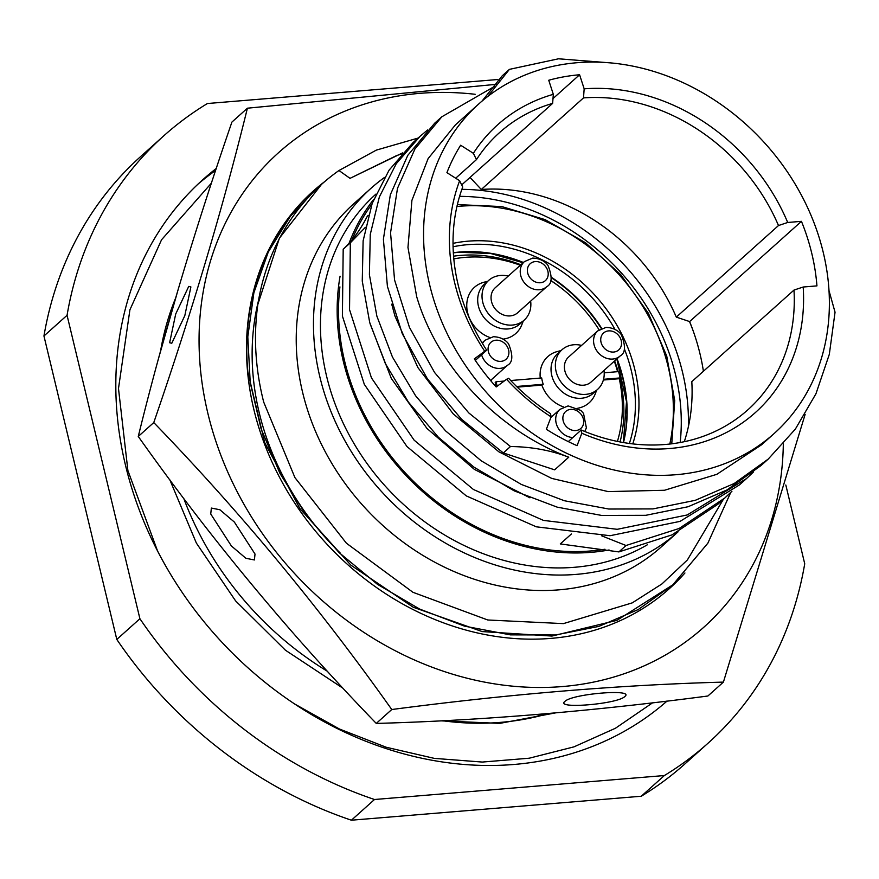 <?xml version="1.0" encoding="UTF-8"?>
<svg xmlns="http://www.w3.org/2000/svg" width="879" height="879" viewBox="0 0 879 879"><rect width="100%" height="100%" fill="white"/><g stroke="black" fill="none" stroke-linecap="round" stroke-linejoin="round"><path stroke-width="1.32" d="M774.168 433.501A221.288 186.842 -131.9 0 0 823.26 252.449A221.288 186.842 48.1 0 0 677.599 80.209A221.288 186.842 48.1 0 0 478.791 103.931A221.288 186.842 48.1 0 0 429.688 284.983A221.288 186.842 -131.9 0 0 575.36 457.234A221.288 186.842 -131.9 0 0 774.168 433.501L761.621 444.752L716.824 474.33L664.513 490.262L608.213 491.603L551.726 478.407L498.876 451.817L453.223 413.877L417.822 367.477L394.979 316.099L391.726 304.189M581.832 433.248L577.063 445.675A208.378 175.932 -131.9 0 1 546.353 429.304L551.122 416.877A193.149 163.076 -131.9 0 1 506.59 379.288L496.195 386.958A208.378 175.932 -131.9 0 1 474.297 358.907L484.692 351.237A193.149 163.076 -131.9 0 1 459.64 180.733L446.928 172.647A208.378 175.932 -131.9 0 1 460.662 145.233L473.374 153.32A193.149 163.076 -131.9 0 1 553.32 94.328L548.738 80.253A208.378 175.932 -131.9 0 1 579.591 74.759L584.172 88.834A193.149 163.076 -131.9 0 1 787.705 222.475L801.45 221.343A208.378 175.932 -131.9 0 1 816.943 285.884L803.197 287.015A193.149 163.076 -131.9 0 1 581.832 433.248L581.217 430.007L568.284 441.599M494.712 86.307L441.851 116.775L414.932 148.958L397.495 188.326L390.551 232.781L394.561 279.962L409.449 327.362L434.578 372.487L468.793 412.932L510.468 446.532C531.498 446.774 550.924 450.334 568.746 457.201C496.536 429.864 437.006 365.686 416.679 296.652L407.966 247.417L411.91 200.368L428.117 158.616L455.399 124.895L478.791 103.931M731.932 491.284L724.823 497.986L679.192 528.455L626.024 545.507L618.882 551.913L560.297 543.925L571.449 533.938M601.785 535.882L626.024 545.507M339.92 286.884A221.288 186.842 48.1 0 0 344.645 361.203A221.288 186.842 48.1 0 0 604.939 549.243M371.883 204.225A221.288 186.842 48.1 0 0 351.875 240.088M829.007 290.641L835.05 312.21L829.315 354.358L815.954 393.77L795.363 429.084L768.213 459.102L734.152 483.527L695.256 500.327L652.954 508.908L608.784 509.029L564.351 500.733L521.313 484.439L481.231 460.816L445.565 430.864L415.602 395.781L392.43 357.006L376.86 316.088L369.4 274.666L370.268 234.418L379.354 196.951L396.22 163.769L420.151 136.223L427.644 129.949M568.746 457.201L554.649 469.847L503.326 452.949L461.64 419.338L427.436 378.893L402.307 333.778L387.408 286.367L383.398 239.187L390.342 194.731L407.779 155.363L434.698 123.181L441.851 116.775M724.823 497.986L717.671 504.392L672.05 534.861L618.882 551.913M510.468 446.532L503.326 452.949M768.213 459.102L761.06 465.507L726.999 489.933L688.114 506.733L645.801 515.314L601.632 515.435L557.209 507.15L514.16 490.845L474.078 467.221L438.412 437.27L408.46 402.186L385.288 363.412L369.707 322.494L362.258 281.082L363.126 240.824L372.202 203.357L389.078 170.174L412.998 142.629L420.151 136.223M529.927 497.811L474.308 469.342L426.93 428.403L391.309 378.442L370.037 323.637M487.779 96.448L509.413 69.364L558.528 58.794L611.487 62.969M753.622 471.847L746.524 478.55L687.224 514.962L617.201 529.312L543.464 520.401L473.429 489.493L414.13 440.159L371.454 377.904L349.534 309.628L350.336 242.835L343.195 249.24C352.336 240.813 360.379 229.815 367.312 216.223L368.323 215.322M365.378 227.32L350.336 242.835M746.524 478.55L739.371 484.955L680.071 521.368L610.048 535.718L536.311 526.818L466.288 495.899L406.988 446.565L364.302 384.321L342.392 316.033L343.195 249.24M509.413 69.364L502.261 75.781L482.011 101.118M609.07 549.979A222.783 188.095 -131.9 0 1 343.315 361.313A222.783 188.095 -131.9 0 1 340.074 276.193M349.029 243.373A222.783 188.095 -131.9 0 1 373.751 199.313M647.394 544.76A222.783 188.095 -131.9 0 1 326.614 376.289A222.783 188.095 -131.9 0 1 375.937 194.105M384.475 177.459A230.397 194.523 48.1 0 0 370.96 188.337A230.397 194.523 48.1 0 0 319.846 376.849A230.397 194.523 -131.9 0 0 471.243 556.066A230.397 194.523 -131.9 0 0 678.127 531.806L661.25 546.936A230.397 194.523 -131.9 0 1 454.256 571.636A230.397 194.523 -131.9 0 1 302.596 392.298A230.397 194.523 -131.9 0 1 353.71 203.796L370.96 188.337M402.626 152.902L350.018 178.349L338.975 170.515A266.326 224.87 48.1 0 0 321.45 184.447L279.379 238.242L257.866 304.332C253.35 336.228 255.295 368.795 263.678 402.033L294.926 477.616L346.414 543.211L412.932 592.292L487.768 619.992L563.406 623.618L632.232 602.873L661.909 583.953L687.389 559.956L723.395 499.272M321.45 184.447A266.326 224.87 48.1 0 0 257.866 304.332M338.975 170.515L376.333 150.111L418.085 138.069M258.426 300.86A255.998 216.146 48.1 0 0 340.393 553.177M290.4 216.223A266.326 224.87 -131.9 0 0 247.878 372.081L264.7 442.544L299.981 508.71L350.897 565.164L413.317 607.268L482.197 631.572L551.946 636.066L616.926 620.354L672.82 584.832L638.319 609.51L598.819 626.408L555.671 634.968L510.391 634.869L464.541 626.145L419.701 609.092L377.443 584.326L339.228 552.715L306.386 515.369L280.038 473.594L261.107 428.853L250.229 382.728L247.801 336.833L253.877 292.773L268.249 252.097L290.4 216.223L312.759 192.666M324.659 181.645A266.875 225.332 48.1 0 0 276.16 470.704A266.875 225.332 48.1 0 0 550.858 638.396A266.875 225.332 48.1 0 0 684.928 572.976M730.724 492.471L707.87 543.156L672.82 584.832M783.321 443.972A318.605 269.007 -131.9 0 1 524.884 687.081A318.605 269.007 -131.9 0 1 207.873 413.372A318.605 269.007 -131.9 0 1 475.187 94.295M805.142 414.35L723.406 682.104C619.926 684.917 509.38 694.058 391.77 709.529C319.506 607.543 240.165 511.886 153.77 422.568C192.051 311.452 223.255 206.653 247.406 108.194L496.217 84.329M153.77 422.568L138.267 436.467C162.417 338.008 193.622 233.221 231.902 122.093L247.406 108.194M171.79 343.249L169.625 342.733L175.701 314.023L188.721 286.422L190.886 286.939L184.81 315.649L171.79 343.249M391.77 709.529L376.267 723.417C289.872 634.1 210.531 538.453 138.267 436.467M211.367 508.073L210.729 513.984L231.386 545.958L245.878 558.286L254.394 559.956L255.02 554.045L234.363 522.06L219.871 509.743L211.367 508.073M723.406 682.104L707.892 696.003C590.292 711.474 479.747 720.615 376.267 723.417M624.859 696.476C617.827 704.112 554.583 709.342 564.9 701.431C571.932 693.795 635.176 688.565 624.859 696.476L624.65 696.651M327.406 671.281A296.311 250.185 -131.9 0 1 183.777 498.492M545.002 713.803A296.311 250.185 -131.9 0 1 527.059 718.736M173.8 304.266A296.311 250.185 48.1 0 0 168.296 318.44M175.536 298.289A301.211 254.317 48.1 0 0 160.615 350.875M548.749 713.484A301.211 254.317 -131.9 0 1 442.598 720.758M666.656 701.145A349.051 294.718 -131.9 0 1 663.909 703.782M215.608 170.449A349.051 294.718 48.1 0 0 198.105 184.03M667.007 701.101A349.051 294.718 -131.9 0 1 353.962 736.327A349.051 294.718 -131.9 0 1 125.477 465.189A349.051 294.718 -131.9 0 1 202.928 179.591A349.051 294.718 -131.9 0 1 216.278 168.438M785.815 484.999L804.724 563.769A407.779 344.293 -131.9 0 1 708.045 743.194A407.779 344.293 -131.9 0 1 664.359 775.542L374.509 799.505A407.779 344.293 -131.9 0 1 139.904 618.728L67.057 315.297L43.95 335.998A407.779 344.293 48.1 0 1 140.629 156.572L163.736 135.86A407.779 344.293 48.1 0 0 67.057 315.297M499.206 80.22A407.779 344.293 48.1 0 0 497.272 79.56L207.422 103.524A407.779 344.293 48.1 0 0 163.736 135.86M708.045 743.194L684.939 763.906A407.779 344.293 -131.9 0 1 641.252 796.242L351.402 820.206A407.779 344.293 -131.9 0 1 116.797 639.44L43.95 335.998M139.904 618.728L116.797 639.44M374.509 799.505L351.402 820.206M664.359 775.542L641.252 796.242M401.736 153.891L396.627 155.572L350.018 178.349M506.59 379.288L508.6 378.245A186.084 157.11 48.1 0 0 550.518 413.635L551.122 416.877M459.64 180.733L462.717 187.018A186.084 157.11 48.1 0 0 486.702 350.205L484.692 351.237M486.702 350.205L475.319 360.412M553.32 94.328L552.627 103.392A186.084 157.11 48.1 0 0 499.459 132.674A186.084 157.11 48.1 0 0 476.462 159.604L473.374 153.32M476.462 159.604L455.685 178.217M552.627 103.392L461.684 184.909M579.591 74.759L553.001 98.591M787.705 222.475L778.497 225.54A186.084 157.11 48.1 0 0 583.491 97.899L584.172 88.834M583.491 97.899L481.296 189.479L470.034 177.415M778.497 225.54L676.303 317.121L689.619 321.571L801.45 221.343M689.619 321.571A208.378 175.932 -131.9 0 1 699.948 353.622A208.378 175.932 -131.9 0 1 703.409 371.257M581.217 430.007A186.084 157.11 48.1 0 0 747.853 409.823A186.084 157.11 48.1 0 0 793.99 290.07L803.197 287.015M793.99 290.07L691.806 381.651A186.084 157.11 -131.9 0 1 684.291 441.697M676.303 317.121A186.084 157.11 48.1 0 0 481.296 189.479M623.431 442.555A147.43 124.488 48.1 0 0 616.937 359.456A147.43 124.488 48.1 0 0 616.761 358.995M601.346 328.581A147.43 124.488 48.1 0 0 551.375 277.731M453.355 252.844L459.036 252.24L491.02 253.591L523.137 262.744A147.43 124.488 48.1 0 0 459.267 252.163M620.069 441.939A143.266 120.961 -131.9 0 0 619.915 378.245A143.266 120.961 48.1 0 0 619.893 378.146M618.168 371.641A143.266 120.961 48.1 0 0 614.63 360.895M599.137 329.823A143.266 120.961 48.1 0 0 597.544 327.373M565.01 291.081A143.266 120.961 48.1 0 0 550.792 280.445M520.862 264.777A143.266 120.961 48.1 0 0 453.586 256.185M603.357 380.025L619.277 378.706L620.145 377.926A137.827 116.369 48.1 0 0 618.618 371.597L604.203 372.795M619.277 378.706A137.827 116.369 -131.9 0 1 617.421 441.423M617.574 371.685A137.827 116.369 48.1 0 0 614.311 361.181M599.115 329.834A137.827 116.369 48.1 0 0 550.748 280.588M520.324 265.26A137.827 116.369 48.1 0 0 453.817 258.876M561.11 350.534L557.176 351.578A30.996 26.161 48.1 0 0 540.266 378.08M504.183 381.057L496.086 381.728L495.218 382.508L496.272 386.892M517.259 387.134L541.871 385.101A30.996 26.161 48.1 0 0 563.703 406.988M577.822 408.219A30.996 26.161 48.1 0 0 595.193 394.012L596.665 390.21M487.768 281.225L483.824 282.28A30.996 26.161 48.1 0 0 467.606 312.649A30.996 26.161 48.1 0 0 489.768 337.47M503.162 339.107A30.996 26.161 48.1 0 0 521.851 324.703L523.324 320.912M510.721 380.519L541.706 377.959A30.446 25.711 48.1 0 0 542.299 381.134A30.446 25.711 48.1 0 0 543.233 384.288L541.871 385.101M562.011 349.721L557.671 353.611A26.645 22.491 48.1 0 0 551.759 375.41A26.645 22.491 -131.9 0 0 569.295 396.154A26.645 22.491 -131.9 0 0 593.226 393.298L597.566 389.408A26.645 22.491 -131.9 0 1 573.635 392.265A26.645 22.491 -131.9 0 1 556.099 371.52A26.645 22.491 48.1 0 1 562.011 349.721A26.645 22.491 48.1 0 1 581.579 345.403M603.543 379.299L620.145 377.926M516.588 386.485L543.233 384.288M496.086 381.728L497.173 386.233M604.005 370.422A26.645 22.491 -131.9 0 1 597.566 389.408M591.007 382.079A16.8 14.185 -131.9 0 1 583.546 385.2A16.8 14.185 -131.9 0 1 566.505 375.135A16.8 14.185 -131.9 0 1 568.581 357.05L597.753 330.9A16.8 14.185 48.1 0 0 595.687 348.985A16.8 14.185 48.1 0 0 612.729 359.05A16.8 14.185 48.1 0 0 620.178 355.929L591.007 382.079M491.35 379.739A26.645 22.491 -131.9 0 1 491.526 381.64M488.669 280.423L484.329 284.313A26.645 22.491 48.1 0 0 478.418 306.112A26.645 22.491 -131.9 0 0 495.954 326.845A26.645 22.491 -131.9 0 0 519.885 323.988L524.225 320.099A26.645 22.491 -131.9 0 1 500.294 322.956A26.645 22.491 -131.9 0 1 482.758 302.222A26.645 22.491 48.1 0 1 488.669 280.423A26.645 22.491 48.1 0 1 508.227 276.094M530.652 301.123A26.645 22.491 -131.9 0 1 524.225 320.099M517.654 312.77A16.8 14.185 -131.9 0 1 510.205 315.902A16.8 14.185 -131.9 0 1 493.163 305.837A16.8 14.185 -131.9 0 1 495.229 287.752L524.411 261.601A16.8 14.185 48.1 0 0 522.335 279.687A16.8 14.185 48.1 0 0 539.376 289.751A16.8 14.185 48.1 0 0 546.837 286.62L517.654 312.77M693.74 332.493A212.718 179.613 48.1 0 0 689.499 321.527M461.871 189.348A212.718 179.613 48.1 0 1 682.554 372.366A212.718 179.613 -131.9 0 1 688.345 426.864M680.181 442.511A207.29 175.02 -131.9 0 0 675.544 374.707A207.29 175.02 48.1 0 0 459.585 196.369M458.069 204.686A190.018 160.439 48.1 0 0 457.344 204.741M669.82 444.038A187.304 158.143 48.1 0 0 459.761 206.246A187.304 158.143 48.1 0 0 456.937 206.499M453.037 243.362A149.793 126.466 -131.9 0 1 468.144 241.165A149.793 126.466 -131.9 0 1 601.412 302.783A149.793 126.466 -131.9 0 1 632.759 443.895M453.092 246.768A147.068 124.181 -131.9 0 1 467.672 244.67A147.068 124.181 -131.9 0 1 614.948 329.306M624.365 348.952A147.068 124.181 -131.9 0 1 629.375 443.466M623.497 442.566A147.068 124.181 48.1 0 0 617.047 358.731M601.73 328.416A147.068 124.181 48.1 0 0 551.419 277.292M523.412 262.491A147.068 124.181 48.1 0 0 459.42 252.053A147.068 124.181 48.1 0 0 453.344 252.712M608.598 330.889A11.361 9.592 48.1 0 0 601.038 342.305A11.361 9.592 48.1 0 0 613.674 352.05A11.361 9.592 48.1 0 0 621.244 340.634A11.361 9.592 48.1 0 0 608.598 330.889M584.788 431.49L586.392 427.853L583.535 413.405L580.876 410.449L568.12 405.911L559.89 409.394A16.8 14.185 48.1 0 0 557.319 426.469A16.8 14.185 48.1 0 0 572.778 437.577M570.735 409.383A11.361 9.592 48.1 0 0 563.175 420.799A11.361 9.592 48.1 0 0 575.822 430.545A11.361 9.592 48.1 0 0 583.381 419.129A11.361 9.592 48.1 0 0 570.735 409.383M481.593 354.786A16.8 14.185 48.1 0 0 500.063 368.367A16.8 14.185 48.1 0 0 507.524 365.235L490.537 380.464M507.524 365.235C512.787 362.467 513.193 355.457 508.732 344.216C508.71 343.986 504.359 336.954 493.328 336.734L485.098 340.217A16.8 14.185 48.1 0 0 482.494 343.535M495.943 340.206A11.361 9.592 48.1 0 0 488.372 351.622A11.361 9.592 48.1 0 0 501.019 361.357A11.361 9.592 48.1 0 0 508.589 349.952A11.361 9.592 48.1 0 0 495.943 340.206M535.256 261.59A11.361 9.592 48.1 0 0 527.686 272.995A11.361 9.592 48.1 0 0 540.332 282.741A11.361 9.592 48.1 0 0 547.903 271.325A11.361 9.592 48.1 0 0 535.256 261.59M652.592 702.815L615.443 728.251L573.987 746.853L529.246 758.203L482.307 762.06L434.27 758.368L386.277 747.26L339.404 728.999L294.762 704.057M157.539 550.946L127.894 470.551L118.489 388.507L129.905 309.826L161.56 239.758L211.432 183.107M555.517 712.891L499.766 723.384L440.687 720.846M343.151 688.356L285.433 650.218L235.594 600.884L196.358 543.046L169.845 479.846M158.736 357.742L178.767 287.356M671.765 443.807L674.709 400.538L666.743 356.094L648.372 313.243L620.739 274.677L585.579 242.802L545.09 219.618L501.81 206.576L457.377 204.598M623.365 442.544L626.507 401.648L616.937 359.456M620.178 355.929C625.441 353.149 625.848 346.15 621.398 334.91C621.365 334.668 617.014 327.636 605.983 327.417L597.753 330.9M559.89 409.394L550.891 417.459M485.098 340.217L482.11 342.898M546.837 286.62C552.1 283.851 552.506 276.841 548.046 265.601C548.024 265.37 543.672 258.338 532.641 258.107L524.411 261.601"/></g></svg>
